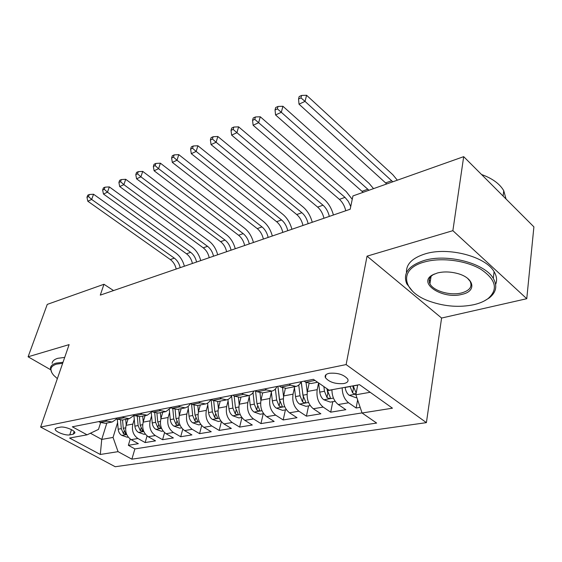 <?xml version="1.0" encoding="UTF-8"?>
<svg xmlns="http://www.w3.org/2000/svg" width="562" height="562" viewBox="0 0 562 562"><rect width="100%" height="100%" fill="white"/><g stroke="black" fill="none" stroke-linecap="round" stroke-linejoin="round"><path stroke-width="0.84" d="M329.255 373.294C325.855 374.081 324.569 375.535 325.398 377.643C329.192 382.188 335.331 384.162 343.811 383.565C347.365 382.792 348.679 381.296 347.759 379.083C343.811 374.559 337.643 372.634 329.255 373.294M526.763 298.71L452.874 230.673L367.049 256.16L441.591 318.043L526.763 298.71L533.9 226.872L463.685 156.657L352.943 195.941L350.175 209.24L100.296 295.12L103.963 284.274L47.257 304.393L28.1 356.793L50.496 369.656M441.591 318.043L426.396 422.638L115.224 466.734L40.619 427.057L346.122 364.583L426.396 422.638M128.045 418.936L126.113 425.329C124.806 431.574 126.485 436.351 131.136 439.653L138.35 443.671L128.354 445.308L130.215 439.055M134.269 419.336L132.857 424.071C131.557 430.359 133.243 435.171 137.908 438.501L145.144 442.561L147.061 435.922M145.144 442.561L155.534 440.861L148.27 436.744C143.577 433.372 141.877 428.504 143.155 422.146L145.066 415.641M162.755 412.22L160.873 418.845C159.608 425.315 161.343 430.274 166.064 433.724L173.377 437.938L162.587 439.709L164.568 432.642M181.147 408.658L179.292 415.402C178.063 421.992 179.826 427.057 184.582 430.59L191.93 434.897L180.711 436.737L182.762 429.185M200.29 404.956L198.463 411.827C197.262 418.542 199.06 423.706 203.844 427.317L211.242 431.735L199.566 433.653L201.688 425.546M220.227 401.099L218.435 408.096C217.269 414.939 219.103 420.214 223.915 423.917L231.347 428.448L219.187 430.436L221.393 421.697M241.007 397.074L239.257 404.204C238.133 411.187 239.995 416.575 244.842 420.369L252.31 425.012L239.63 427.092L241.927 417.608M262.686 392.88L260.986 400.151C259.904 407.267 261.801 412.775 266.676 416.667L274.172 421.437L260.944 423.6L263.227 413.716M285.341 388.447L283.677 395.915C282.651 403.179 284.583 408.806 289.479 412.796L297.003 417.692L283.185 419.962L285.405 409.881M309.065 383.586L307.4 391.482C306.43 398.901 308.405 404.654 313.315 408.757L320.867 413.787L306.416 416.154L308.566 405.876M331.917 389.74C332.037 396.322 334.151 401.254 338.268 404.528L345.827 409.698L330.709 412.178L332.774 401.682M69.765 434.862L73.236 434.208L74.901 432.923C75.273 430.387 64.391 426.115 60.19 427.176L56.741 427.858L55.16 429.08C54.746 431.609 65.529 435.859 69.765 434.862L71.479 429.656M106.85 423.031L101.736 439.421L113.053 437.433L118.055 451.658L131.873 459.175L376.638 423.067L362.083 413L392.459 408.188L359.511 384.661L329.17 390.246L313.378 379.322L72.343 426.804L87.075 434.819L98.49 429.396L100.619 422.624M118.055 451.658L100.31 454.475L69.59 438.037L87.075 434.819M318.584 382.926L317.2 389.656L307.4 391.482M294.453 387.675L293.041 394.166L283.677 395.915M271.369 392.276L269.943 398.479L260.986 400.151M249.268 396.667L247.835 402.603L239.257 404.204M228.095 400.861L226.662 406.558L218.435 408.096M207.785 404.879L206.352 410.351L198.463 411.827M188.298 408.722L186.865 413.99L179.292 415.402M169.576 412.403L168.15 417.482L160.873 418.845M151.578 415.943L150.159 420.84L143.155 422.146M128.354 445.308L134.887 448.919L362.054 412.908M342.181 387.85C342.321 394.489 344.457 399.47 348.573 402.778L356.139 408.012L360.158 407.352M330.709 412.178L323.157 407.085C318.24 402.947 316.251 397.13 317.2 389.656M306.416 416.154L298.886 411.201C293.982 407.169 292.036 401.493 293.041 394.166M283.185 419.962L275.675 415.142C270.793 411.208 268.882 405.652 269.943 398.479M260.944 423.6L253.462 418.908C248.608 415.072 246.732 409.642 247.835 402.603M239.63 427.092L232.183 422.512C227.35 418.774 225.51 413.456 226.662 406.558M219.187 430.436L211.776 425.975C206.978 422.329 205.172 417.116 206.352 410.351M199.566 433.653L192.197 429.298C187.427 425.729 185.65 420.629 186.865 413.99M180.711 436.737L173.384 432.487C168.649 429.003 166.9 424.001 168.15 417.482M162.587 439.709L155.302 435.55C150.602 432.15 148.888 427.246 150.159 420.84M105.445 420.285L106.942 421.128L112.154 422.006L116.763 418.901M98.764 421.605L100.261 422.434L105.459 423.305L112.154 422.006M115.66 418.276L117.17 419.126L122.397 420.025L129.365 418.676L124.118 417.77L122.607 416.906M133.236 414.812L134.754 415.683L140.015 416.618L147.258 415.213L141.989 414.271L140.465 413.386M151.536 411.208L153.068 412.101L158.351 413.07L165.895 411.609L160.599 410.632L159.067 409.726M170.595 407.45L172.141 408.37L177.444 409.375L185.305 407.85L179.995 406.832L178.449 405.904M190.476 403.537L192.021 404.478L197.353 405.525L205.559 403.938L200.22 402.877L198.667 401.921M211.221 399.449L212.78 400.418L218.126 401.5L226.69 399.849L221.337 398.746L219.777 397.763M232.893 395.177L234.459 396.175L239.819 397.306L248.769 395.571L243.402 394.426L241.836 393.421M255.548 390.716L257.122 391.742L262.496 392.915L271.86 391.103L266.486 389.909L264.906 388.876M279.272 386.045L280.852 387.099L286.227 388.328L296.026 386.431L290.652 385.181L289.072 384.113M304.119 381.148L305.707 382.237L311.081 383.516L317.607 382.251M117.599 422.603L113.053 437.433M452.874 230.673L463.685 156.657M367.049 256.16L346.122 364.583M40.619 427.057L69.119 344.611L28.1 356.793M113.545 290.568L103.963 284.274M90.405 433.232L101.736 439.421L100.31 454.475M357.685 384.991L355.879 394.784L370.175 392.276M134.887 448.919L131.873 459.175M356.139 408.012L357.622 399.905M134.121 415.318L129.365 418.676M152.169 411.581L147.258 415.213M170.953 407.661L165.895 411.609M190.511 403.558L188.277 406.396L185.305 407.85M210.764 399.54C209.528 401.949 207.785 403.411 205.559 403.938M231.881 395.381C230.652 397.833 228.924 399.322 226.69 399.849M253.933 391.033C252.724 393.533 250.996 395.044 248.769 395.571M276.989 386.494C275.794 389.037 274.087 390.576 271.86 391.103M298.752 385.054L300.038 395.753L302.482 401.802L303.361 397.65L301.127 381.738C299.946 384.338 298.253 385.897 296.026 386.431M362.083 413L355.879 394.784M126.211 425.027L125.712 419.385M128.22 437.081L127.272 437.243L121.68 435.332C119.664 434.04 118.491 431.995 118.168 429.213L117.31 419.203M120.563 420.158L121.294 428.637L123.422 433.646L125.888 434.096L123.275 428.272L122.558 419.997M176.194 269.036C175.281 264.948 173.328 261.794 170.335 259.56L87.805 201.217L91.669 199.447L88.508 196.595L89.267 194.508L87.721 195.232L86.962 197.311L88.508 196.595M180.198 267.66C179.278 263.557 177.325 260.382 174.325 258.134L91.669 199.447L93.552 194.241L175.864 253.062C180.03 256.181 182.868 260.564 184.378 266.219M93.552 194.241L89.267 194.508M86.962 197.311L87.805 201.217M62.656 363.305L56.516 364.127C50.13 366.241 49.203 369.986 53.734 375.353L57.359 378.64M51.781 372.662L50.432 368.082C50.756 365.792 52.666 364.141 56.165 363.122L63.014 362.272M52.111 363.312C52.442 361.001 54.359 359.329 57.851 358.296L64.7 357.411M424.696 261.92C397.278 269.029 402.448 292.352 430.408 301.576C445.146 306.585 459.653 307.618 473.914 304.674C479.723 303.318 484.458 301.274 488.125 298.534C498.41 289.332 495.986 279.574 480.861 269.275C465.94 260.403 441.205 257.248 424.696 261.92M412.55 291.235L406.776 283.824C402.624 273.434 408.433 265.65 424.205 260.466C447.05 253.399 484.781 263.164 493.288 278.373C497.609 285.882 496.239 292.423 489.165 298L484.24 300.979M437.426 272.984C443.369 271.509 449.776 271.615 456.653 273.294C474.265 277.473 477.215 291.235 462.027 294.348C442.765 299.736 416.983 283.108 432.585 274.902L437.426 272.984M434.412 274.003L433.583 274.446C429.424 276.996 428.209 280.101 429.93 283.754C433.246 290.968 450.331 295.928 461.557 292.942C469.741 290.596 472.579 286.697 470.085 281.26L467.633 278.373M406.495 272.64C406.024 264.217 412.276 257.951 425.265 253.848C448.047 246.676 485.631 256.391 494.089 271.678C496.759 276.082 497.279 280.326 495.649 284.4M430.352 281.035L429.213 279.876M481.529 174.501C492.34 178.407 499.751 183.809 503.749 190.701L506.032 199.004M143.226 421.914L142.699 416.098M145.326 434.117L144.111 434.328L138.428 432.375C136.397 431.054 135.21 428.975 134.873 426.144L133.932 415.585M137.325 416.646L138.119 425.546L140.275 430.647L142.818 431.089L140.184 425.167L139.418 416.716M192.422 263.459C191.487 259.307 189.513 256.082 186.507 253.799L103.464 194.023L107.468 192.183L104.237 189.282L104.989 187.174L103.394 187.919L102.642 190.026L104.237 189.282M196.567 262.033C195.625 257.86 193.651 254.628 190.644 252.324L107.468 192.183L109.337 186.907L192.155 247.182C196.342 250.371 199.208 254.846 200.746 260.592M109.337 186.907L104.989 187.174M102.642 190.026L103.464 194.023M160.915 418.69L160.353 412.684M163.106 431.04L161.603 431.3L155.829 429.312C153.777 427.956 152.583 425.834 152.225 422.947L151.29 412.768M154.719 412.852L155.604 422.329L157.789 427.534C159.137 428.462 160.008 428.602 160.409 427.956L157.746 421.936L156.931 413.218M209.219 257.684C208.263 253.462 206.275 250.174 203.254 247.835L119.706 186.563L123.865 184.652L120.563 181.695L121.315 179.559L119.65 180.332L118.905 182.467L120.563 181.695M213.518 256.209C212.555 251.966 210.56 248.664 207.533 246.311L123.865 184.652L125.712 179.292L209.029 241.091C213.23 244.358 216.124 248.917 217.691 254.769M125.712 179.292L121.315 179.559M118.905 182.467L119.706 186.563M179.306 415.346L178.702 409.129M181.589 427.844L179.784 428.16L173.911 426.122C171.853 424.739 170.637 422.575 170.265 419.631L169.324 409.761M172.787 408.722L173.777 418.985L175.997 424.296C177.395 425.251 178.294 425.385 178.695 424.696L176.004 418.578L175.126 409.452M226.627 251.699C225.65 247.406 223.641 244.056 220.606 241.66L136.573 178.807L140.893 176.826L137.521 173.82L138.259 171.649L136.538 172.45L135.793 174.62L137.521 173.82M231.073 250.174C230.09 245.854 228.081 242.489 225.039 240.079L140.893 176.826L142.727 171.396L226.507 234.783C230.729 238.133 233.644 242.784 235.246 248.741M142.727 171.396L138.259 171.649M135.793 174.62L136.573 178.807M198.449 411.869L197.803 405.434M200.838 424.514L198.695 424.886L192.724 422.807C190.651 421.388 189.422 419.182 189.036 416.175L188.08 406.551M191.558 404.197L192.689 415.508L194.944 420.924C196.391 421.914 197.318 422.041 197.726 421.303L195.007 415.079L194.038 405.378M244.667 245.503C243.662 241.126 241.639 237.712 238.59 235.253L154.1 170.757L158.589 168.691L155.14 165.635L155.871 163.43L154.079 164.266L153.349 166.464L155.14 165.635M249.282 243.915C248.271 239.524 246.24 236.089 243.191 233.616L158.589 168.691L160.395 163.184L244.625 228.242C248.868 231.677 251.811 236.419 253.441 242.482M160.395 163.184L155.871 163.43M153.349 166.464L154.1 170.757M218.393 408.251L217.698 401.577M220.887 421.043L218.386 421.479L212.31 419.35C210.223 417.903 208.98 415.641 208.579 412.578L207.603 403.116M211.101 399.47L212.38 411.883L214.677 417.418C216.18 418.437 217.136 418.557 217.543 417.763L214.803 411.44L213.708 400.924M263.381 239.068C262.356 234.614 260.311 231.13 257.248 228.615L172.323 162.383L176.995 160.233L173.468 157.121L174.192 154.88L172.323 155.751L171.607 157.985L173.468 157.121M268.165 237.424C267.133 232.949 265.088 229.444 262.018 226.915L176.995 160.233L178.779 154.641L263.423 221.463C267.681 224.976 270.645 229.823 272.317 235.998M178.779 154.641L174.192 154.88M171.607 157.985L172.323 162.383M239.187 404.499L238.421 397.439M241.786 417.426L238.899 417.931L232.724 415.754C230.624 414.264 229.366 411.96 228.945 408.834L227.94 399.442M231.6 395.922L232.907 408.103L235.239 413.758C236.799 414.819 237.789 414.925 238.197 414.075L235.429 407.64L234.171 395.992M282.805 232.394C281.752 227.856 279.686 224.301 276.616 221.716L191.291 153.665L196.152 151.431L192.548 148.256L193.258 145.987L191.312 146.893L190.602 149.155L192.548 148.256M287.772 230.687C286.718 226.128 284.646 222.552 281.569 219.953L196.152 151.431L197.908 145.755L282.939 214.417C287.21 218.028 290.203 222.974 291.91 229.268M197.908 145.755L193.258 145.987M190.602 149.155L191.291 153.665M260.887 400.601L260.023 392.936M263.606 413.653L260.29 414.229L254.003 412.002C251.895 410.478 250.624 408.117 250.181 404.928L249.135 395.479M253.026 392.599L254.319 404.169L256.686 409.944C258.316 411.047 259.335 411.138 259.742 410.225L256.953 403.685L255.499 390.723M302.981 225.46C301.899 220.838 299.82 217.206 296.736 214.558L211.045 144.589L216.11 142.256L212.422 139.025L213.117 136.721L211.094 137.662L210.392 139.966L212.422 139.025M308.145 223.683C307.056 219.04 304.969 215.387 301.885 212.717L216.11 142.256L217.831 136.496L303.213 207.104C307.498 210.806 310.512 215.857 312.254 222.271M217.831 136.496L213.117 136.721M210.392 139.966L211.045 144.589M283.55 396.554L282.546 387.984M286.388 409.712L282.623 410.365L276.223 408.082C274.101 406.516 272.816 404.106 272.352 400.847L271.242 391.222M275.394 388.981L276.673 400.053L279.082 405.961C280.775 407.099 281.829 407.183 282.236 406.2L279.426 399.547L277.888 386.319L279.764 401.331M323.951 218.253C322.841 213.546 320.74 209.83 317.649 207.104L231.635 135.126L236.925 132.695L233.139 129.393L233.82 127.054L231.706 128.045L231.031 130.377L233.139 129.393M329.325 216.405C328.208 211.67 326.101 207.94 323.01 205.2L236.925 132.695L238.604 126.843L324.288 199.496C328.587 203.296 331.629 208.467 333.406 215M238.604 126.843L233.82 127.054M231.031 130.377L231.635 135.126M307.245 392.339L306.044 382.455M310.21 405.588L305.953 406.326L299.434 403.994C297.312 402.385 296.005 399.919 295.521 396.589L294.348 386.754M302.482 401.802C304.253 402.982 305.349 403.045 305.749 401.985L302.911 395.227L301.281 381.71M345.763 210.757C344.625 205.952 342.511 202.151 339.413 199.362L253.125 125.256L258.639 122.72L254.762 119.355L255.422 116.973L253.223 118.006L252.556 120.373L254.762 119.355M350.737 206.556L348.328 201.358L344.991 197.374L258.639 122.72L260.276 116.777L346.22 191.579L352.241 199.334M260.276 116.777L255.422 116.973M252.556 120.373L253.125 125.256M335.142 401.275L330.351 402.104L323.712 399.715C321.576 398.058 320.256 395.536 319.75 392.128L318.612 382.94M323.895 386.6L324.478 391.257L326.965 397.446C328.819 398.676 329.95 398.718 330.351 397.573L327.484 390.709L327.26 388.925M326.965 397.446L327.808 393.21L326.929 388.693M363.129 192.33L275.563 114.943L281.323 112.295L277.347 108.859L277.986 106.45L275.689 107.518L275.043 109.927L277.347 108.859M368.939 190.265L281.323 112.295L282.918 106.26L369.058 183.338L373.533 188.635M282.918 106.26L277.986 106.45M275.043 109.927L275.563 114.943M356.814 397.524L355.887 397.685L349.128 395.234C346.986 393.533 345.651 390.941 345.117 387.464L345.096 387.309M350.049 386.403L352.599 392.887C354.545 394.166 355.718 394.187 356.104 392.95L353.203 385.82M352.599 392.887L353.407 388.56L352.746 385.904M386.74 183.95L299.012 104.167L305.04 101.392L300.958 97.886L301.583 95.442L299.174 96.559L298.548 99.01L300.958 97.886M392.803 181.8L305.04 101.392L306.578 95.266L392.859 174.754L397.341 180.191M306.578 95.266L301.583 95.442M298.548 99.01L299.012 104.167M132.857 424.071L126.113 425.329M137.908 438.501L131.136 439.653M348.573 402.778L338.268 404.528M323.157 407.085L313.315 408.757M298.886 411.201L289.479 412.796M275.675 415.142L266.676 416.667M253.462 418.908L244.842 420.369M232.183 422.512L223.915 423.917M211.776 425.975L203.844 427.317M192.197 429.298L184.582 430.59M173.384 432.487L166.064 433.724M155.302 435.55L148.27 436.744M106.942 421.128L100.261 422.434M124.118 417.77L117.17 419.126M141.989 414.271L134.754 415.683M160.599 410.632L153.068 412.101M179.995 406.832L172.141 408.37M200.22 402.877L192.021 404.478M221.337 398.746L212.78 400.418M243.402 394.426L234.459 396.175M266.486 389.909L257.122 391.742M290.652 385.181L280.852 387.099M314.966 380.425L305.707 382.237M74.128 431.497L73.236 434.208M121.821 435.381L126.717 434.517M123.275 428.272L125.635 427.844M118.168 429.213L121.294 428.637M170.335 259.56L174.325 258.134M124.111 431.356L123.422 433.646M138.575 432.431L143.809 431.504M140.184 425.167L142.692 424.703M134.873 426.144L138.119 425.546M186.507 253.799L190.644 252.324M140.992 428.223L140.275 430.647M155.969 429.361L161.568 428.377M157.746 421.936L160.409 421.444M152.225 422.947L155.604 422.329M203.254 247.835L207.533 246.311M158.526 424.949L157.789 427.534M174.058 426.172L180.037 425.118M176.004 418.578L178.842 418.051M170.265 419.631L173.777 418.985M220.606 241.66L225.039 240.079M176.756 421.542L175.997 424.296M192.871 422.856L199.264 421.732M195.007 415.079L198.028 414.524M189.036 416.175L192.689 415.508M238.59 235.253L243.191 233.616M195.731 417.988L194.944 420.924M212.464 419.407L219.292 418.205M214.803 411.44L218.014 410.843M208.579 412.578L212.38 411.883M257.248 228.615L262.018 226.915M215.485 414.264L214.677 417.418M232.879 415.81L240.178 414.524M235.429 407.64L238.85 407.014M228.945 408.834L232.907 408.103M276.616 221.716L281.569 219.953M236.068 410.372L235.239 413.758M254.165 412.058L261.969 410.682M256.953 403.685L260.599 403.01M250.181 404.928L254.319 404.169M296.736 214.558L301.885 212.717M257.544 406.291L256.686 409.944M276.385 408.145L284.737 406.67M279.426 399.547L283.311 398.83M272.352 400.847L276.673 400.053M317.649 207.104L323.01 205.2M279.967 402.006L279.082 405.961M299.602 404.05L308.538 402.476M302.911 395.227L307.056 394.461M295.521 396.589L300.038 395.753M339.413 199.362L344.991 197.374M323.881 399.772L333.449 398.086M327.484 390.709L331.91 389.895M319.75 392.128L324.478 391.257M362.068 191.291L367.878 189.225M349.297 395.297L356.006 394.11M353.224 385.975L357.657 385.153M345.117 387.464L350.07 386.551M385.68 182.889L391.742 180.725M325.988 374.706L325.398 377.643M55.336 428.574L55.16 429.08M494.089 271.678L493.288 278.373M429.93 283.754L431.075 276.349M503.749 190.701L503.109 196.082M433.583 274.446L432.585 274.902M488.125 298.534L489.165 298"/></g></svg>
